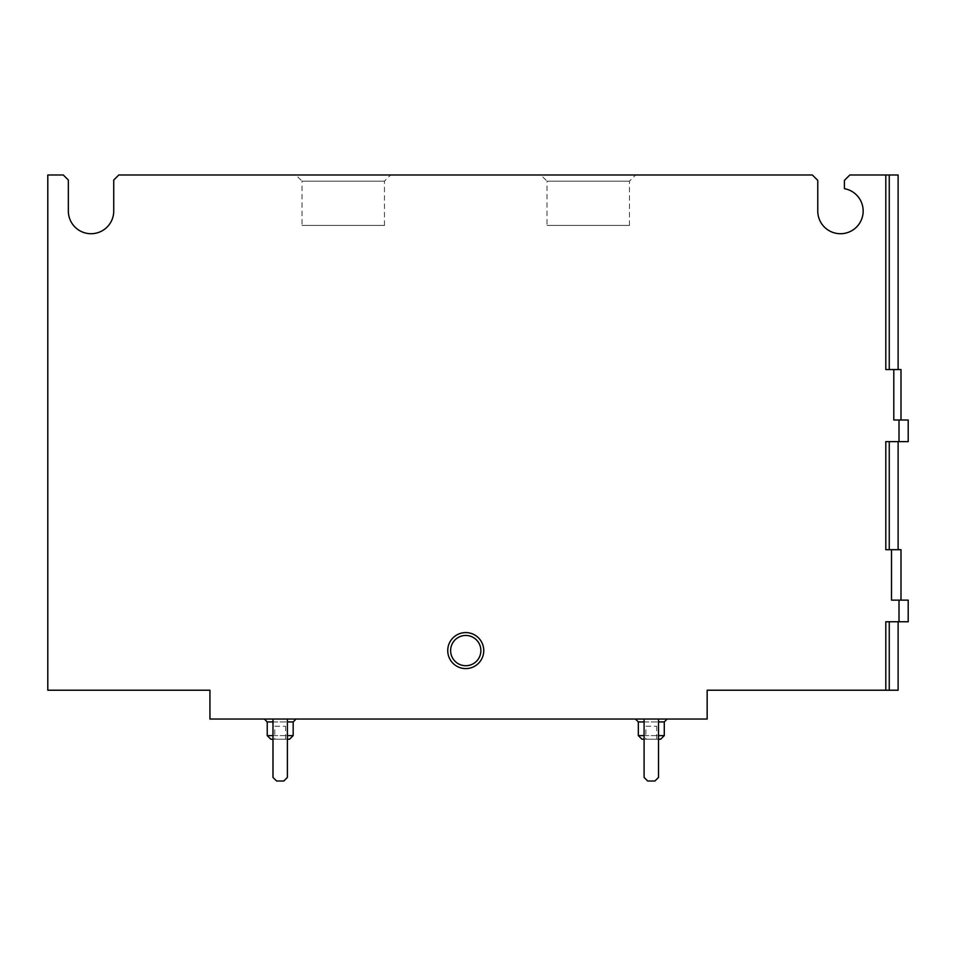 <?xml version="1.0" encoding="UTF-8"?>
<svg xmlns="http://www.w3.org/2000/svg" width="956" height="956" viewBox="0 0 956 956"><rect width="100%" height="100%" fill="white"/><g stroke="black" fill="none" stroke-linecap="round" stroke-linejoin="round"><path stroke-width="0.72" stroke-dasharray="4.78 3.58" d="M287.398 719.043L272.986 719.043L272.986 777.407L276.595 781.016L283.801 781.016L287.398 777.407L287.398 719.043L272.986 719.043L272.986 777.407L276.595 781.016L283.801 781.016L287.398 777.407L287.398 719.043L272.986 719.043L272.986 777.407L276.595 781.016L283.801 781.016L287.398 777.407L287.398 719.043L272.986 719.043M658.517 719.043L644.093 719.043L644.093 777.407L647.702 781.016L654.908 781.016L658.517 777.407L658.517 719.043L644.093 719.043L644.093 777.407L647.702 781.016L654.908 781.016L658.517 777.407L658.517 719.043L644.093 719.043L644.093 777.407L647.702 781.016L654.908 781.016L658.517 777.407L658.517 719.043L644.093 719.043M264.346 719.043L296.049 719.043L264.346 719.043M635.453 719.043L667.157 719.043L635.453 719.043M885.806 690.22L885.806 621.759L899.01 621.759L899.01 600.141L891.506 600.141L900.994 600.141L891.506 600.141L891.506 549.7L885.806 549.7L889.259 549.7L885.806 549.7L885.806 441.612L899.01 441.612L899.01 419.995L893.8 419.995L900.994 419.995L893.8 419.995L893.8 369.554L885.806 369.554L889.259 369.554L885.806 369.554L885.806 174.984L849.836 174.984L844.423 180.385L844.423 188.667A22.693 22.693 0 0 1 863.005 213.666A22.693 22.693 0 0 1 839.141 233.682A22.693 22.693 0 0 1 817.762 211.013L817.762 180.385L812.361 174.984L118.783 174.984L113.74 180.027L113.74 211.013A22.693 22.693 0 0 1 91.035 233.718A22.693 22.693 0 0 1 68.342 211.013L68.342 180.027L63.287 174.984L47.8 174.984L47.8 690.22L209.938 690.22L209.938 719.043L707.153 719.043L707.153 690.22L898.114 690.22M483.76 650.582A18.021 18.021 0 0 1 456.741 666.189A18.021 18.021 0 0 1 456.741 634.987A18.021 18.021 0 0 1 483.76 650.582M885.806 174.984L898.114 174.984M540.845 174.984L635.656 174.984L540.845 174.984L547.011 181.15L629.49 181.15L547.011 181.15L547.011 225.425L629.49 225.425L547.011 225.425M295.846 174.984L390.657 174.984L295.846 174.984L302.012 181.15L384.479 181.15L302.012 181.15L302.012 225.425L384.479 225.425L302.012 225.425M889.259 549.7L898.114 549.7L889.259 549.7L889.259 441.612L898.114 441.612L889.259 441.612M889.259 369.554L898.114 369.554L889.259 369.554L889.259 174.984M889.259 621.759L898.114 621.759L889.259 621.759L889.259 690.22M899.01 441.612L908.2 441.612M899.01 419.995L908.2 419.995M893.8 369.554L900.994 369.554M899.01 621.759L908.2 621.759M899.01 600.141L908.2 600.141M891.506 549.7L900.994 549.7M480.88 650.582A15.129 15.129 0 0 1 458.187 663.691A15.129 15.129 0 0 1 458.187 637.485A15.129 15.129 0 0 1 480.88 650.582M645.898 726.249L656.712 726.249L645.898 726.249L645.898 739.215L656.712 739.215L645.898 739.215M644.093 739.215L658.517 739.215M660.668 739.215L641.942 739.215M644.093 735.618L658.517 735.618M664.277 735.618L638.333 735.618M274.79 726.249L285.593 726.249L274.79 726.249L274.79 739.215L285.593 739.215L274.79 739.215M272.986 739.215L287.398 739.215M289.56 739.215L270.823 739.215M272.986 735.618L287.398 735.618M293.169 735.618L267.226 735.618M644.093 721.923L658.517 721.923M664.277 721.923L638.333 721.923M272.986 721.923L287.398 721.923M293.169 721.923L267.226 721.923M656.712 739.215L656.712 726.249M285.593 739.215L285.593 726.249M384.479 225.425L384.479 181.15L390.657 174.984M629.49 225.425L629.49 181.15L635.656 174.984"/><path stroke-width="1.43" d="M209.938 719.043L707.153 719.043L707.153 690.22L885.806 690.22L885.806 621.759L899.01 621.759L899.01 600.141L891.506 600.141L891.506 549.7L885.806 549.7L885.806 441.612L899.01 441.612L899.01 419.995L893.8 419.995L893.8 369.554L885.806 369.554L885.806 174.984L849.836 174.984L844.423 180.385L844.423 188.667A22.693 22.693 0 0 1 863.005 213.666A22.693 22.693 0 0 1 839.141 233.682A22.693 22.693 0 0 1 817.762 211.013L817.762 180.385L812.361 174.984L118.783 174.984L113.74 180.027L113.74 211.013A22.693 22.693 0 0 1 91.035 233.718A22.693 22.693 0 0 1 68.342 211.013L68.342 180.027L63.287 174.984L47.8 174.984L47.8 690.22L209.938 690.22L209.938 719.043M483.76 650.582A18.021 18.021 0 0 1 456.741 666.189A18.021 18.021 0 0 1 456.741 634.987A18.021 18.021 0 0 1 483.76 650.582M898.114 369.554L898.114 174.984L885.806 174.984M898.114 621.759L898.114 690.22L885.806 690.22M899.01 419.995L908.2 419.995L908.2 441.612L899.01 441.612M900.994 419.995L900.994 369.554L893.8 369.554M899.01 600.141L908.2 600.141L908.2 621.759L899.01 621.759M900.994 600.141L900.994 549.7L891.506 549.7M480.88 650.582A15.129 15.129 0 0 1 458.187 663.691A15.129 15.129 0 0 1 458.187 637.485A15.129 15.129 0 0 1 480.88 650.582M644.093 735.618L638.333 735.618L641.942 739.215L644.093 739.215M658.517 739.215L660.668 739.215L664.277 735.618L664.277 721.923L667.157 719.043M658.517 735.618L664.277 735.618M638.333 735.618L638.333 721.923L644.093 721.923M635.453 719.043L638.333 721.923M272.986 735.618L267.226 735.618L270.823 739.215L272.986 739.215M287.398 739.215L289.56 739.215L293.169 735.618L293.169 721.923L296.049 719.043M287.398 735.618L293.169 735.618M267.226 735.618L267.226 721.923L272.986 721.923M264.346 719.043L267.226 721.923M644.093 719.043L644.093 777.407L647.702 781.016L654.908 781.016L658.517 777.407L658.517 719.043M272.986 719.043L272.986 777.407L276.595 781.016L283.801 781.016L287.398 777.407L287.398 719.043M889.259 549.7L889.259 441.612M889.259 369.554L889.259 174.984M889.259 690.22L889.259 621.759M658.517 721.923L664.277 721.923M287.398 721.923L293.169 721.923M898.114 549.7L898.114 441.612"/></g></svg>
